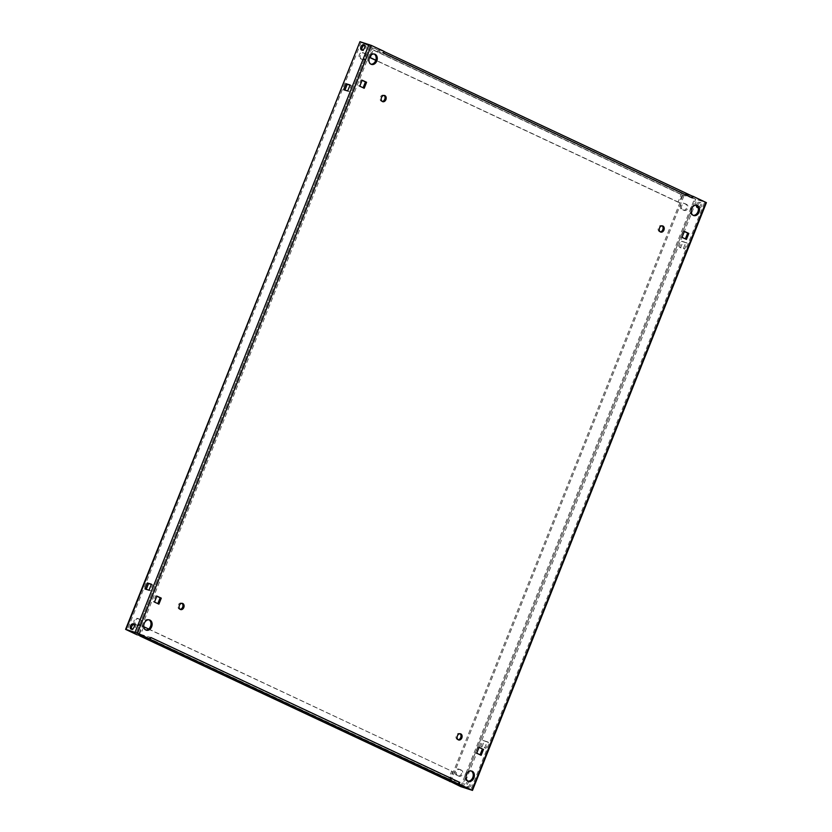 <?xml version="1.0" encoding="UTF-8"?>
<svg xmlns="http://www.w3.org/2000/svg" width="832" height="832" viewBox="0 0 832 832"><rect width="100%" height="100%" fill="white"/><g stroke="black" fill="none" stroke-linecap="round" stroke-linejoin="round"><path stroke-width="0.62" stroke-dasharray="4.16 3.12" d="M693.212 215.342A5.387 4.056 -72.8 0 1 692.63 215.228A5.387 4.056 -72.8 0 1 692.234 215.072A5.387 4.056 -72.8 0 1 690.435 208.614A5.387 4.056 -72.8 0 1 695.812 204.932A5.387 4.056 -72.8 0 1 696.207 205.088A5.387 4.056 -72.8 0 1 696.353 205.161M660.234 231.837A3.234 2.434 -72.8 0 1 659.641 231.754A3.234 2.434 -72.8 0 1 659.402 231.66A3.234 2.434 -72.8 0 1 658.32 227.781A3.234 2.434 -72.8 0 1 661.544 225.576A3.234 2.434 -72.8 0 1 661.783 225.67A3.234 2.434 -72.8 0 1 662.085 225.846M458.12 739.721A3.234 2.434 -72.8 0 1 457.527 739.638A3.234 2.434 -72.8 0 1 457.288 739.544A3.234 2.434 -72.8 0 1 456.206 735.675A3.234 2.434 -72.8 0 1 459.43 733.46A3.234 2.434 -72.8 0 1 459.67 733.554A3.234 2.434 -72.8 0 1 459.971 733.73M468.052 781.144A5.387 4.056 -72.8 0 1 467.47 781.019A5.387 4.056 -72.8 0 1 467.074 780.863A5.387 4.056 -72.8 0 1 465.275 774.405A5.387 4.056 -72.8 0 1 470.652 770.723A5.387 4.056 -72.8 0 1 471.047 770.879A5.387 4.056 -72.8 0 1 471.203 770.962M374.119 54.007A5.387 4.056 107.2 0 0 373.963 53.924A5.387 4.056 107.2 0 0 373.568 53.778A5.387 4.056 107.2 0 0 368.191 57.46A5.387 4.056 107.2 0 0 369.99 63.908A5.387 4.056 107.2 0 0 370.386 64.064A5.387 4.056 107.2 0 0 370.968 64.189M384.051 95.42A3.234 2.434 107.2 0 0 383.75 95.254A3.234 2.434 107.2 0 0 383.51 95.16A3.234 2.434 107.2 0 0 380.286 97.365A3.234 2.434 107.2 0 0 381.368 101.244A3.234 2.434 107.2 0 0 381.607 101.327A3.234 2.434 107.2 0 0 382.2 101.41M181.938 603.314A3.234 2.434 107.2 0 0 181.636 603.138A3.234 2.434 107.2 0 0 181.407 603.044A3.234 2.434 107.2 0 0 178.173 605.249A3.234 2.434 107.2 0 0 179.254 609.128A3.234 2.434 107.2 0 0 179.494 609.222A3.234 2.434 107.2 0 0 180.086 609.294M148.959 619.798A5.387 4.056 107.2 0 0 148.803 619.726A5.387 4.056 107.2 0 0 148.408 619.57A5.387 4.056 107.2 0 0 143.042 623.251A5.387 4.056 107.2 0 0 144.83 629.71A5.387 4.056 107.2 0 0 145.226 629.866A5.387 4.056 107.2 0 0 145.808 629.98M134.035 624.385A2.87 1.882 115.1 0 1 134.732 624.499A2.87 1.882 115.1 0 1 135.314 627.65A2.87 1.882 115.1 0 1 132.288 629.699A2.87 1.882 115.1 0 1 131.758 629.231M467.449 784.035A2.87 1.882 115.1 0 1 470.486 781.986A2.87 1.882 115.1 0 1 471.068 785.148A2.87 1.882 115.1 0 1 468.042 787.186A2.87 1.882 115.1 0 1 467.449 784.035M466.222 783.453A2.87 1.882 115.1 0 1 469.248 781.414A2.87 1.882 115.1 0 1 469.841 784.576A2.87 1.882 115.1 0 1 466.814 786.614A2.87 1.882 115.1 0 1 466.222 783.453M364.489 45.271A2.87 1.882 115.1 0 1 365.186 45.386A2.87 1.882 115.1 0 1 365.778 48.547A2.87 1.882 115.1 0 1 362.752 50.586A2.87 1.882 115.1 0 1 362.211 50.128M697.622 206.357A2.87 1.882 115.1 0 1 697.913 204.922A2.87 1.882 115.1 0 1 700.939 202.883A2.87 1.882 115.1 0 1 701.522 206.034A2.87 1.882 115.1 0 1 698.495 208.083A2.87 1.882 115.1 0 1 697.965 207.615M696.436 205.213A2.87 1.882 115.1 0 1 696.686 204.35A2.87 1.882 115.1 0 1 699.712 202.301A2.87 1.882 115.1 0 1 700.294 205.462A2.87 1.882 115.1 0 1 698.173 207.584M362.097 80.35L361.026 79.851L358.644 85.842L363.126 87.766M156.801 596.222L155.74 595.722L153.348 601.713L157.83 603.637M149.084 638.81L149.739 637.146L140.702 634.358L143.822 626.735M370.209 45.063L136.313 632.819L370.198 45.053L384.114 51.397M692.058 196.009L691.298 197.652L682.261 194.844L373.287 49.91L382.314 52.707L382.98 51.043L373.953 48.246A1.799 1.186 -64.9 0 0 372.154 49.566L369.502 57.346M373.287 49.91L682.261 194.844L679.214 202.498L678.08 202.155L681.127 194.501A1.799 1.186 115.1 0 1 682.926 193.18L691.954 195.978L704.725 201.978L470.829 789.734M458.099 783.765L458.723 782.08L149.739 637.146L458.723 782.08M480.074 754.79L475.592 752.866L477.974 746.876L479.045 747.386M685.36 238.919L680.878 236.995L683.27 231.005L684.33 231.504M456.477 775.154A3.234 2.434 -72.8 0 1 455.395 771.274A3.234 2.434 -72.8 0 1 458.619 769.07A3.234 2.434 -72.8 0 1 458.858 769.163L460.335 769.85A3.234 2.434 -72.8 0 1 461.406 773.729A3.234 2.434 -72.8 0 1 458.182 775.934A3.234 2.434 -72.8 0 1 457.943 775.84L456.477 775.154L457.6 775.497A3.234 2.434 -72.8 0 1 456.529 771.628A3.234 2.434 -72.8 0 1 459.753 769.413A3.234 2.434 -72.8 0 1 459.982 769.506L458.858 769.163M449.706 781.175L683.509 193.648L694.554 198.827L705.952 202.55L472.056 790.317M683.103 210.049A3.234 2.434 107.2 0 0 683.342 210.132A3.234 2.434 107.2 0 0 686.566 207.927A3.234 2.434 107.2 0 0 685.485 204.058L684.018 203.362A3.234 2.434 107.2 0 0 683.779 203.268A3.234 2.434 107.2 0 0 680.555 205.483A3.234 2.434 107.2 0 0 681.626 209.352L684.237 210.392A3.234 2.434 107.2 0 0 684.476 210.486A3.234 2.434 107.2 0 0 687.7 208.281A3.234 2.434 107.2 0 0 686.618 204.402L685.142 203.715A3.234 2.434 107.2 0 0 684.902 203.622A3.234 2.434 107.2 0 0 681.678 205.826A3.234 2.434 107.2 0 0 682.76 209.706L681.626 209.352M459.982 769.506L461.458 770.203A3.234 2.434 -72.8 0 1 462.54 774.072A3.234 2.434 -72.8 0 1 459.316 776.287A3.234 2.434 -72.8 0 1 459.077 776.194L457.6 775.497M450.83 781.518L684.642 194.002L695.687 199.181L704.725 201.978M684.237 210.392L682.76 209.706M139.474 634.306A1.799 1.186 -64.9 0 1 139.578 634.005L142.615 626.35L452.722 771.638L449.686 779.293L458.713 782.09M149.178 638.841A1.799 1.186 -64.9 0 0 150.873 637.499M383.448 53.061A1.799 1.186 -64.9 0 0 383.074 51.074A1.799 1.186 -64.9 0 0 382.98 51.043L383.074 51.074M370.198 45.053L361.171 42.266L372.226 47.445L138.809 633.994M151.33 584.386L152.63 584.792L150.249 590.782L146.245 589.347M350.002 85.155L351.302 85.561L348.92 91.551L344.916 90.116M481.926 747.022L484.318 741.031L488.384 742.279L485.992 748.28L480.698 746.439L483.08 740.449L487.157 741.707L484.765 747.698L480.698 746.439M682.978 241.8L687.045 243.048L684.663 249.038L680.597 247.79L682.978 241.8L681.751 241.218L685.818 242.476L683.436 248.466L679.37 247.208L681.751 241.218M692.526 207.147L695.687 199.181L692.505 207.178M683.509 193.648L684.642 194.002M372.226 47.445L359.507 41.6M136.687 625.144A3.234 2.434 107.2 0 0 136.926 625.238A3.234 2.434 107.2 0 0 140.15 623.033A3.234 2.434 107.2 0 0 139.069 619.154L137.602 618.467A3.234 2.434 107.2 0 0 137.363 618.374A3.234 2.434 107.2 0 0 134.139 620.578A3.234 2.434 107.2 0 0 135.21 624.458L137.821 625.498A3.234 2.434 107.2 0 0 138.06 625.581A3.234 2.434 107.2 0 0 141.284 623.376A3.234 2.434 107.2 0 0 140.202 619.507L139.069 619.154M360.37 58.656L361.847 59.353A3.234 2.434 -72.8 0 0 362.086 59.436A3.234 2.434 -72.8 0 0 365.31 57.231A3.234 2.434 -72.8 0 0 364.229 53.362L362.752 52.666A3.234 2.434 -72.8 0 0 362.523 52.572A3.234 2.434 -72.8 0 0 359.299 54.787A3.234 2.434 -72.8 0 0 360.37 58.656L361.847 59.353M371.093 47.102L137.197 634.858M137.821 625.498L136.344 624.801A3.234 2.434 107.2 0 1 135.262 620.932A3.234 2.434 107.2 0 1 138.486 618.717A3.234 2.434 107.2 0 1 138.726 618.81L140.202 619.507M361.504 59.01A3.234 2.434 -72.8 0 1 360.422 55.13A3.234 2.434 -72.8 0 1 363.646 52.926A3.234 2.434 -72.8 0 1 363.886 53.019L365.362 53.706A3.234 2.434 -72.8 0 1 366.434 57.585A3.234 2.434 -72.8 0 1 363.21 59.79A3.234 2.434 -72.8 0 1 362.97 59.696M382.314 52.707L691.298 197.642M448.822 780.874A1.799 1.186 115.1 0 1 448.552 778.939L451.599 771.295M142.615 626.35L143.749 626.704M148.678 629.013L452.722 771.638M371.28 54.954L373.277 49.92M678.08 202.155L375.773 60.341M679.214 202.498L375.825 60.185M685.818 242.476L687.045 243.048M683.436 248.466L684.663 249.038M679.37 247.208L680.597 247.79M350.074 84.978L351.302 85.561M343.616 89.721L344.843 90.293M347.682 90.969L348.92 91.551M483.08 740.449L484.318 741.031M487.157 741.707L488.384 742.279M484.765 747.698L485.992 748.28M144.955 588.952L146.182 589.524M149.022 590.2L150.249 590.782M151.403 584.21L152.63 584.792M153.348 601.713L154.482 602.066M157.768 603.782L158.902 604.136M155.74 595.722L156.863 596.076M361.026 79.851L362.159 80.194M358.644 85.842L359.767 86.185M363.064 87.911L364.198 88.265M480.012 754.946L481.146 755.29M477.974 746.876L479.107 747.23M475.592 752.866L476.726 753.22M683.27 231.005L684.393 231.358M680.878 236.995L682.011 237.349M685.308 239.075L686.431 239.418M460.658 786.594L694.554 198.827M691.215 210.402L467.345 772.98M466.066 776.194L462.27 785.72L466.055 776.235M682.926 193.18L373.953 48.246M140.702 634.358L449.686 779.293M361.171 42.266L127.275 630.022M463.029 787.519L696.925 199.763M467.366 772.949L691.215 210.444M360.048 41.912L126.142 629.678M139.578 634.005L448.552 778.939M681.127 194.501L372.154 49.566M365.362 53.706L364.229 53.362M363.886 53.019L362.752 52.666M138.726 618.81L137.602 618.467M136.344 624.801L135.21 624.458M686.618 204.402L685.485 204.058M685.142 203.715L684.018 203.362M459.077 776.194L457.943 775.84M461.458 770.203L460.335 769.85M692.63 215.228L693.753 215.571M659.641 231.754L660.764 232.097M457.527 739.638L458.65 739.981M467.47 781.019L468.603 781.373M370.386 64.064L371.519 64.418M381.607 101.327L382.73 101.681M179.494 609.222L180.627 609.565M145.226 629.866L146.359 630.209M133.505 623.917L134.732 624.499M469.248 781.414L470.486 781.986M363.958 44.814L365.186 45.386M699.712 202.301L700.939 202.883M363.21 59.79L362.086 59.436M363.646 52.926L362.523 52.572M138.06 625.581L136.926 625.238M138.486 618.717L137.363 618.374M684.476 210.486L683.342 210.132M684.902 203.622L683.779 203.268M459.753 769.413L458.619 769.07M459.316 776.287L458.182 775.934M697.268 207.501L698.495 208.083M361.514 50.014L362.752 50.586M466.814 786.614L468.042 787.186M131.061 629.117L132.288 629.699M148.408 619.57L149.542 619.923M181.407 603.044L182.53 603.387M383.51 95.16L384.644 95.503M373.568 53.778L374.702 54.122M470.652 770.723L471.786 771.077M459.43 733.46L460.564 733.814M661.544 225.576L662.678 225.93M695.812 204.932L696.935 205.286"/><path stroke-width="1.25" d="M697.33 205.431A5.387 4.056 -72.8 0 1 699.13 211.89A5.387 4.056 -72.8 0 1 693.753 215.571A5.387 4.056 -72.8 0 1 693.358 215.415A5.387 4.056 -72.8 0 1 691.569 208.967A5.387 4.056 -72.8 0 1 696.935 205.286A5.387 4.056 -72.8 0 1 697.33 205.431M696.353 205.161A5.387 4.056 -72.8 0 1 698.09 211.276A5.387 4.056 -72.8 0 1 693.212 215.342M662.917 226.023A3.234 2.434 -72.8 0 1 663.988 229.892A3.234 2.434 -72.8 0 1 660.764 232.097A3.234 2.434 -72.8 0 1 660.525 232.014A3.234 2.434 -72.8 0 1 659.454 228.134A3.234 2.434 -72.8 0 1 662.678 225.93A3.234 2.434 -72.8 0 1 662.917 226.023M662.085 225.846A3.234 2.434 -72.8 0 1 662.917 229.382A3.234 2.434 -72.8 0 1 660.234 231.837M460.803 733.907A3.234 2.434 -72.8 0 1 461.874 737.776A3.234 2.434 -72.8 0 1 458.65 739.981A3.234 2.434 -72.8 0 1 458.411 739.898A3.234 2.434 -72.8 0 1 457.34 736.018A3.234 2.434 -72.8 0 1 460.564 733.814A3.234 2.434 -72.8 0 1 460.803 733.907M459.971 733.73A3.234 2.434 -72.8 0 1 460.803 737.266A3.234 2.434 -72.8 0 1 458.12 739.721M472.181 771.233A5.387 4.056 -72.8 0 1 473.97 777.691A5.387 4.056 -72.8 0 1 468.603 781.373A5.387 4.056 -72.8 0 1 468.208 781.217A5.387 4.056 -72.8 0 1 466.409 774.758A5.387 4.056 -72.8 0 1 471.786 771.077A5.387 4.056 -72.8 0 1 472.181 771.233M471.203 770.962A5.387 4.056 -72.8 0 1 472.93 777.067A5.387 4.056 -72.8 0 1 468.052 781.144M371.124 64.262A5.387 4.056 107.2 0 0 371.519 64.418A5.387 4.056 107.2 0 0 376.886 60.736A5.387 4.056 107.2 0 0 375.097 54.278A5.387 4.056 107.2 0 0 374.702 54.122A5.387 4.056 107.2 0 0 369.325 57.803A5.387 4.056 107.2 0 0 371.124 64.262M370.968 64.189A5.387 4.056 107.2 0 0 375.846 60.112A5.387 4.056 107.2 0 0 374.119 54.007M382.502 101.587A3.234 2.434 107.2 0 0 382.73 101.681A3.234 2.434 107.2 0 0 385.954 99.476A3.234 2.434 107.2 0 0 384.883 95.597A3.234 2.434 107.2 0 0 384.644 95.503A3.234 2.434 107.2 0 0 381.42 97.718A3.234 2.434 107.2 0 0 382.502 101.587M382.2 101.41A3.234 2.434 107.2 0 0 384.883 98.966A3.234 2.434 107.2 0 0 384.051 95.42M180.388 609.471A3.234 2.434 107.2 0 0 180.627 609.565A3.234 2.434 107.2 0 0 183.851 607.36A3.234 2.434 107.2 0 0 182.77 603.481A3.234 2.434 107.2 0 0 182.53 603.387A3.234 2.434 107.2 0 0 179.306 605.602A3.234 2.434 107.2 0 0 180.388 609.471M180.086 609.294A3.234 2.434 107.2 0 0 182.77 606.85A3.234 2.434 107.2 0 0 181.938 603.314M145.964 630.053A5.387 4.056 107.2 0 0 146.359 630.209A5.387 4.056 107.2 0 0 151.736 626.527A5.387 4.056 107.2 0 0 149.937 620.069A5.387 4.056 107.2 0 0 149.542 619.923A5.387 4.056 107.2 0 0 144.165 623.605A5.387 4.056 107.2 0 0 145.964 630.053M145.808 629.98A5.387 4.056 107.2 0 0 150.696 625.914A5.387 4.056 107.2 0 0 148.959 619.798M131.758 629.231A2.87 1.882 115.1 0 1 131.706 626.538A2.87 1.882 115.1 0 1 134.035 624.385M130.478 625.966A2.87 1.882 115.1 0 1 133.505 623.917A2.87 1.882 115.1 0 1 134.087 627.078A2.87 1.882 115.1 0 1 131.061 629.117A2.87 1.882 115.1 0 1 130.478 625.966M362.211 50.128A2.87 1.882 115.1 0 1 362.159 47.424A2.87 1.882 115.1 0 1 364.489 45.271M360.932 46.852A2.87 1.882 115.1 0 1 363.958 44.814A2.87 1.882 115.1 0 1 364.551 47.965A2.87 1.882 115.1 0 1 361.514 50.014A2.87 1.882 115.1 0 1 360.932 46.852M363.126 87.766L365.446 81.921L362.097 80.35M157.83 603.637L160.16 597.792L156.801 596.222M139.474 634.306A1.799 1.186 -64.9 0 0 139.942 635.981A1.799 1.186 -64.9 0 0 140.046 636.022L149.074 638.82L136.313 632.819L127.275 630.032L137.197 634.858L125.601 629.366L359.944 41.683L126.048 629.45L137.446 633.173L150.207 639.163L150.873 637.499L459.846 782.434A1.799 1.186 115.1 0 1 458.151 783.775A1.799 1.186 115.1 0 1 458.047 783.754L449.02 780.957A1.799 1.186 115.1 0 1 448.926 780.926A1.799 1.186 115.1 0 1 448.822 780.874M461.802 786.947L462.28 785.73L461.802 786.947L470.829 789.734L458.099 783.765M479.045 747.386L482.394 748.956L480.074 754.79M684.33 231.504L687.69 233.085L685.36 238.919M359.767 86.185L364.198 88.265L366.579 82.274L362.159 80.194L359.767 86.185M158.902 604.136L161.283 598.146L156.863 596.076L154.482 602.066L158.902 604.136M449.706 781.175L460.658 786.594L472.493 790.4L459.191 784.098L459.846 782.434M693.087 196.331L692.058 196.009A1.799 1.186 115.1 0 1 692.058 196.019A1.799 1.186 115.1 0 1 692.422 197.995L693.087 196.331L706.399 202.634L472.493 790.4M359.944 41.683L371.342 45.406L384.114 51.397L383.448 53.061L692.422 197.995M483.527 749.299L481.146 755.29L476.726 753.22L479.107 747.23L482.394 748.956M684.393 231.358L688.813 233.428L686.431 239.418L682.011 237.349L684.393 231.358M461.791 786.937L450.83 781.518M149.178 638.841A1.799 1.186 -64.9 0 1 149.074 638.82L150.207 639.163M459.191 784.098L458.151 783.775M149.022 590.2L144.955 588.952L147.337 582.962L151.403 584.21L149.022 590.2M343.616 89.721L346.008 83.72L350.074 84.978L347.682 90.969L343.616 89.721M146.245 589.347L148.564 583.534L151.33 584.386M344.916 90.116L347.235 84.302L350.002 85.155M697.965 207.615A2.87 1.882 115.1 0 1 697.622 206.357M698.173 207.584A2.87 1.882 115.1 0 1 697.268 207.501A2.87 1.882 115.1 0 1 696.436 205.213M449.613 781.414L450.736 781.758M138.809 633.994L138.32 635.211M692.058 196.019L384.051 51.532L691.954 195.978A1.799 1.186 115.1 0 1 692.058 196.009M143.822 626.735L148.678 629.013M369.502 57.346L370.24 57.564L371.28 54.954M375.773 60.341L369.481 57.398M375.825 60.185L370.24 57.564M346.008 83.72L347.235 84.302M147.337 582.962L148.564 583.534M160.16 597.792L161.283 598.146M365.446 81.921L366.579 82.274M687.69 233.085L688.813 233.428M471.952 790.088L705.858 202.322M371.342 45.406L137.446 633.173M692.505 207.178L691.215 210.402M467.345 772.98L466.066 776.194M140.046 636.022L449.02 780.957M149.074 638.82L458.047 783.754M368.971 44.481L135.075 632.237M466.055 776.235L467.366 772.949M691.215 210.444L692.526 207.147M448.926 780.926L139.942 635.981"/></g></svg>
